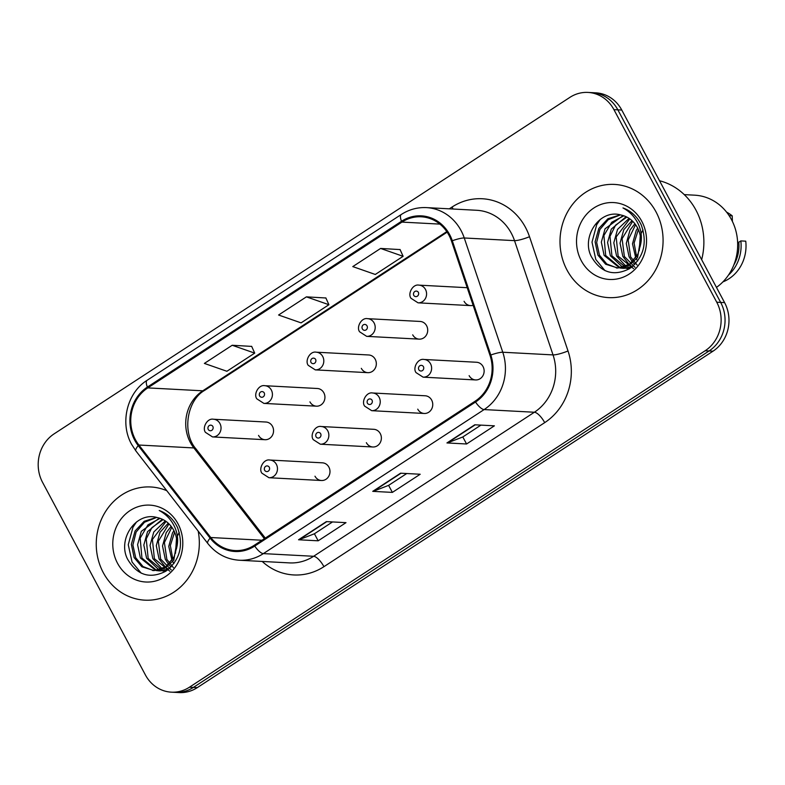 <?xml version="1.0" encoding="UTF-8"?>
<svg xmlns="http://www.w3.org/2000/svg" width="785" height="785" viewBox="0 0 785 785"><rect width="100%" height="100%" fill="white"/><g stroke="black" fill="none" stroke-linecap="round" stroke-linejoin="round"><path stroke-width="1.18" d="M366.359 442.681A8.851 8.056 -87 0 0 372.855 446.989A8.851 8.056 -87 0 0 380.185 442.701A8.851 8.056 -87 0 0 380.274 433.605A8.851 8.056 -87 0 0 373.788 429.307L321.271 426.52A8.851 8.056 93 0 1 327.757 430.818A8.851 8.056 93 0 1 327.669 439.914A8.851 8.056 93 0 1 320.339 444.202L372.855 446.989M417.748 409.162A8.851 8.056 -87 0 0 424.234 413.469A8.851 8.056 -87 0 0 431.564 409.181A8.851 8.056 -87 0 0 431.662 400.085A8.851 8.056 -87 0 0 425.176 395.777L372.659 392.991A8.851 8.056 93 0 1 379.145 397.298A8.851 8.056 93 0 1 379.047 406.394A8.851 8.056 93 0 1 371.717 410.683L424.234 413.469M469.136 375.642A8.851 8.056 -87 0 0 475.622 379.94A8.851 8.056 -87 0 0 482.952 375.652A8.851 8.056 -87 0 0 483.04 366.566A8.851 8.056 -87 0 0 476.554 362.258L424.037 359.471A8.851 8.056 93 0 1 430.523 363.779A8.851 8.056 93 0 1 430.435 372.865A8.851 8.056 93 0 1 423.105 377.153L475.622 379.94M314.981 476.21A8.851 8.056 -87 0 0 321.467 480.508A8.851 8.056 -87 0 0 328.797 476.22A8.851 8.056 -87 0 0 328.895 467.134A8.851 8.056 -87 0 0 322.409 462.826L269.893 460.039A8.851 8.056 93 0 1 276.379 464.347A8.851 8.056 93 0 1 276.281 473.433A8.851 8.056 93 0 1 268.951 477.722L321.467 480.508M309.938 401.881A8.851 8.056 -87 0 0 316.424 406.179A8.851 8.056 -87 0 0 323.754 401.891A8.851 8.056 -87 0 0 323.842 392.804A8.851 8.056 -87 0 0 317.356 388.497L264.839 385.71A8.851 8.056 93 0 1 271.325 390.017A8.851 8.056 93 0 1 271.237 399.114A8.851 8.056 93 0 1 263.907 403.402L256.852 398.849C253.3 394.335 258.628 384.346 264.839 385.71M361.316 368.351A8.851 8.056 -87 0 0 367.802 372.659A8.851 8.056 -87 0 0 375.142 368.371A8.851 8.056 -87 0 0 375.23 359.275A8.851 8.056 -87 0 0 368.744 354.977L316.227 352.19A8.851 8.056 93 0 1 322.713 356.498A8.851 8.056 93 0 1 322.625 365.584A8.851 8.056 93 0 1 315.285 369.872L308.23 365.329C304.688 360.815 310.006 350.826 316.227 352.19M412.704 334.832A8.851 8.056 -87 0 0 419.19 339.14A8.851 8.056 -87 0 0 426.52 334.852A8.851 8.056 -87 0 0 426.618 325.755A8.851 8.056 -87 0 0 420.122 321.448L367.606 318.671A8.851 8.056 93 0 1 374.102 322.969A8.851 8.056 93 0 1 374.003 332.065A8.851 8.056 93 0 1 366.673 336.353L359.618 331.8C356.076 327.296 361.394 317.307 367.606 318.671M464.082 301.312A8.851 8.056 -87 0 0 470.568 305.61A8.851 8.056 -87 0 0 473.129 305.296M258.55 435.4A8.851 8.056 -87 0 0 265.036 439.708A8.851 8.056 -87 0 0 272.366 435.42A8.851 8.056 -87 0 0 272.464 426.324A8.851 8.056 -87 0 0 265.978 422.026L213.461 419.239A8.851 8.056 93 0 1 219.947 423.537A8.851 8.056 93 0 1 219.849 432.633A8.851 8.056 93 0 1 212.519 436.921L205.464 432.368C201.922 427.864 207.24 417.875 213.461 419.239M103.267 572.608A56.677 51.525 -87 0 0 144.783 600.162A56.677 51.525 -87 0 0 198.173 531.082A56.677 51.525 -87 0 1 144.783 600.162A56.677 51.525 -87 0 1 103.267 572.608A56.677 51.525 -87 0 1 103.855 514.42A56.677 51.525 -87 0 1 150.789 486.975A56.677 51.525 -87 0 0 103.855 514.42A56.677 51.525 -87 0 0 103.267 572.608M567.015 270.06A56.677 51.525 -87 0 0 608.542 297.613A56.677 51.525 -87 0 0 655.465 270.168A56.677 51.525 -87 0 0 656.064 211.97A56.677 51.525 -87 0 0 614.537 184.426A56.677 51.525 -87 0 0 567.604 211.871A56.677 51.525 -87 0 0 567.015 270.06A56.677 51.525 -87 0 0 608.542 297.613A56.677 51.525 -87 0 0 655.465 270.168A56.677 51.525 -87 0 0 656.064 211.97A56.677 51.525 -87 0 0 614.537 184.426A56.677 51.525 -87 0 0 567.604 211.871A56.677 51.525 -87 0 0 567.015 270.06M135.432 439.688A37.778 34.354 93 0 1 147.796 387.898L401.94 222.096A37.778 34.354 93 0 1 421.251 216.797A37.778 34.354 93 0 1 451.493 241.093L490.007 355.35A37.778 34.354 93 0 1 475.092 401.223L254.311 545.251A37.778 34.354 93 0 1 235 550.55A37.778 34.354 93 0 1 210.773 537.519L138.896 445.026A37.778 34.354 93 0 1 135.432 439.688M134.696 440.179A38.73 35.207 -87 0 0 138.238 445.644L210.115 538.137A38.73 35.207 -87 0 0 254.742 546.066L475.524 402.028A38.73 35.207 -87 0 0 490.811 355.016L452.297 240.75A38.73 35.207 -87 0 0 401.508 221.282L147.364 387.084A38.73 35.207 -87 0 0 134.696 440.179M171.346 692.164L179.206 692.576A35.423 32.205 -87 0 0 197.31 687.611L713.006 351.18A35.423 32.205 -87 0 0 724.594 302.617L621.779 110.057L617.854 109.841A35.423 32.205 -87 0 0 591.9 92.63A35.423 32.205 -87 0 1 617.854 109.841L720.669 302.411L617.854 109.841L613.929 109.635A35.423 32.205 -87 0 0 587.975 92.424A35.423 32.205 -87 0 0 569.861 97.389L54.175 433.82A35.423 32.205 -87 0 0 42.576 482.382L145.402 674.943A35.423 32.205 -87 0 0 171.346 692.164A35.423 32.205 -87 0 0 189.46 687.199L705.156 350.758A35.423 32.205 -87 0 0 716.744 302.205L613.929 109.635M713.006 351.18L709.081 350.964A35.423 32.205 -87 0 0 720.669 302.411A35.423 32.205 -87 0 1 709.081 350.964L193.385 687.405L709.081 350.964L705.156 350.758M175.271 692.37A35.423 32.205 -87 0 0 193.385 687.405A35.423 32.205 -87 0 1 175.271 692.37M400.085 249.581L380.597 248.443L352.779 266.596L375.289 274.465L403.117 256.312L400.036 249.473M251.681 346.401L232.203 345.263L204.375 363.416L226.894 371.276L254.713 353.122L251.642 346.293M325.883 297.986L306.405 296.858L278.577 315.011L301.087 322.87L328.915 304.717L325.834 297.888M166.783 490.694A56.677 51.525 -87 0 0 150.789 486.975A56.677 51.525 -87 0 1 166.783 490.694M326.364 521.613L345.999 522.653L318.17 540.806L298.536 539.766L326.364 521.613M474.758 424.793L494.393 425.833L466.575 443.986L446.94 442.946L474.758 424.793M400.566 473.198L420.191 474.248L392.372 492.401L372.738 491.351L400.566 473.198M392.372 492.401L388.614 485.356M406.738 473.532L388.536 485.405L373.356 491.273A9.449 3.277 -123.1 0 1 372.738 491.351M466.575 443.986L462.807 436.951M480.94 425.117L462.738 437L447.558 442.858A9.449 3.277 -123.1 0 1 446.94 442.946M318.17 540.806L314.412 533.771M332.536 521.937L314.334 533.81L299.154 539.678A9.449 3.277 -123.1 0 1 298.536 539.766M306.405 296.858L328.915 304.717M232.203 345.263L254.713 353.122M380.597 248.443L403.117 256.312M621.779 110.057A35.423 32.205 -87 0 0 595.825 92.836L587.975 92.424M173.936 563.542L172.72 561.736M172.003 560.51L168.755 546.36L172.474 532.995L173.927 530.66M171.101 566.907L169.413 565.259M168.677 564.435L165.311 559.293L162.524 546.026L166.234 532.662L171.13 526.274M173.357 567.584L166.862 559.371L164.389 542.592L171.837 527.216M168.422 569.125L166.165 567.634M165.409 567.035L159.08 558.959L156.284 545.693L160.003 532.328L168.255 523.183M171.258 569.89L160.621 559.038L158.325 541.258L168.981 523.87M162.191 568.801L152.839 558.626L150.053 545.369L153.772 532.004L165.331 520.906M169.845 571.225L154.39 558.714L152.408 539.472L166.067 521.407M165.772 571.244L162.848 570.96M162.083 570.813L159.777 570.185M159.002 569.91L146.609 558.302L143.822 545.035L147.541 531.671L162.358 519.248M162.887 570.715L148.169 558.38L146.226 538.932L151.848 527.697L163.103 519.611M168.991 568.87L160.415 570.911L156.627 570.626M155.852 570.479L140.378 557.968L137.591 544.702L141.3 531.337L159.365 518.1M167.342 570.175L158.953 570.891M156.637 570.391L141.938 558.047L140.162 538.078L147.972 524.851L160.12 518.345M176.654 547.773C177.518 541.503 176.517 535.625 173.662 530.15C169.845 523.31 164.359 519.12 157.186 517.56C135.923 511.202 117.181 539.472 127.592 559.195C137.12 575.287 149.876 579.291 165.851 571.195C179.942 560.156 183.837 545.614 177.538 527.559L176.664 525.813C172.572 518.345 166.763 513.243 159.227 510.495C166.499 514.43 171.797 520.269 175.133 528.02C177.822 534.605 178.332 541.189 176.654 547.773L174.113 556.85L165.782 566.79L154.184 570.587L141.889 566.79L134.147 557.635L131.36 544.378L135.069 531.013L144.175 521.289L156.529 517.403M177.518 537.754L173.799 560.225L164.212 568.674L152.712 570.558M153.526 570.587L143.017 566.554L135.697 557.723L132.9 544.976L136.119 532.073L144.489 522.241L156.127 517.639M175.516 553.268L176.497 538.333M177.341 536.116L179.255 532.377M176.546 548.548L176.959 542.72M172.847 559.195L170.355 545.624L174.613 532.122M117.544 563.296A38.494 35.001 -87 0 0 165.429 576.612A38.494 35.001 -87 0 0 178.028 523.84A38.494 35.001 -87 0 0 130.143 510.525A38.494 35.001 -87 0 0 117.544 563.296M141.241 573.197L132.057 562.021L128.259 544.721L132.95 527.284L136.531 521.927M701.662 259.668A63.762 57.972 -87 0 0 695.981 210.164A63.762 57.972 -87 0 0 659.518 180.736M716.46 287.388A50.181 45.628 -87 0 0 731.453 219.564A50.181 45.628 -87 0 0 694.686 195.18L684.265 194.621M637.695 260.983L636.468 259.187M635.752 257.951L632.504 243.801L636.223 230.437L637.675 228.101M634.849 264.349L633.161 262.71M632.425 261.876L629.06 256.734L626.273 243.478L629.992 230.113L634.888 223.715M637.106 265.036L630.61 256.823L628.147 240.043L635.595 224.667M632.18 266.576L629.913 265.075M629.168 264.486L622.829 256.401L620.042 243.144L623.761 229.779L632.013 220.624M635.016 267.342L624.379 256.489L622.083 238.709L632.739 221.311M625.949 266.243L616.598 256.077L613.811 242.81L617.52 229.446L629.079 218.358M633.603 268.666L618.148 256.155L616.166 236.923L629.815 218.858M629.521 268.686L626.597 268.411M625.831 268.264L623.526 267.636M622.76 267.361L610.367 255.743L607.58 242.487L611.289 229.122L626.116 216.699M626.636 268.166L611.917 255.832L609.974 236.383L615.597 225.148L626.862 217.062M632.749 266.311L624.173 268.362L620.376 268.077M619.601 267.93L604.126 255.41L601.339 242.153L605.058 228.788L623.113 215.551M631.091 267.616L622.701 268.333M620.395 267.832L605.686 255.498L603.91 235.52L611.721 222.292L623.869 215.787M640.413 245.224C641.266 238.944 640.275 233.066 637.41 227.601C633.603 220.762 628.108 216.562 620.935 215.002C599.681 208.643 580.939 236.923 591.34 256.646C600.878 272.738 613.625 276.732 629.599 268.637C643.69 257.608 647.586 243.065 641.286 225.01L640.413 223.254C636.331 215.796 630.512 210.684 622.976 207.937C630.247 211.871 635.556 217.72 638.882 225.472C641.571 232.046 642.081 238.63 640.413 245.224L637.862 254.291L629.541 264.231L617.932 268.028L605.637 264.231L597.895 255.086L595.108 241.819L598.827 228.455L607.933 218.74L620.278 214.845M641.266 235.196L637.548 257.676L627.971 266.115L616.47 268.009M617.285 268.028L606.766 263.995L599.455 255.164L596.659 242.418L599.877 229.524L608.238 219.692L619.875 215.09M639.265 250.709L640.256 235.785M641.09 233.567L643.003 229.828M640.295 245.99L640.707 240.161M636.606 256.636L634.103 243.075L638.362 229.563M581.292 260.748A38.494 35.001 -87 0 0 629.187 274.063A38.494 35.001 -87 0 0 641.777 221.282A38.494 35.001 -87 0 0 593.892 207.966A38.494 35.001 -87 0 0 581.292 260.748M733.838 264.947A35.423 32.205 -87 0 0 738.813 242.231L737.606 242.173M722.897 281.893A37.778 34.354 -87 0 0 745.75 241.172L740.844 240.907L738.813 242.231M728.441 275.123A37.778 34.354 -87 0 0 740.844 240.907M729.137 215.669L732.219 215.836A37.778 34.354 -87 0 0 726.596 212.136M732.219 215.836L732.415 221.468M604.999 270.648L595.805 259.472L592.008 242.173L596.698 224.726L600.289 219.378M147.796 387.898L202.765 390.812A37.778 34.354 -87 0 0 190.402 442.603A37.778 34.354 -87 0 0 193.866 447.941L264.378 538.687M449.314 208.83L452.072 207.024A11.804 4.092 -123.1 0 1 453.043 209.026M452.072 207.024A59.032 53.674 93 0 1 525.508 227.444A59.032 53.674 93 0 1 529.502 236.707L568.016 350.964A59.032 53.674 93 0 1 544.702 422.634L323.93 566.672A59.032 53.674 93 0 1 262.21 561.452M452.297 240.75A11.804 1.972 -18.6 0 1 464.259 237.983L514.518 240.642A47.228 42.939 -87 0 0 511.32 233.243A47.228 42.939 -87 0 0 476.721 210.282L426.471 207.613A47.228 42.939 93 0 1 464.259 237.983L502.773 352.239A47.228 42.939 93 0 1 484.129 409.574L263.358 553.611A11.804 4.092 -123.1 0 1 254.742 546.066M401.508 221.282A11.804 4.092 -123.1 0 1 401.282 214.482L147.138 380.283C126.964 392.755 119.634 423.115 131.586 444.29L135.923 450.983A11.804 3.385 -37.9 0 1 138.238 445.644M475.524 402.028A11.804 4.092 56.9 0 0 484.129 409.574L534.389 412.243A47.228 42.939 -87 0 0 553.033 354.908L514.518 240.642A11.804 1.972 161.4 0 0 529.502 236.707M490.811 355.016A11.804 1.972 -18.6 0 1 502.773 352.239L553.033 354.908A11.804 1.972 161.4 0 0 568.016 350.964M135.923 450.983L207.799 543.475A11.804 3.385 -37.9 0 1 210.115 538.137M323.93 566.672A11.804 4.092 -123.1 0 0 313.617 556.28L263.358 553.611A47.228 42.939 93 0 1 239.209 560.235L289.469 562.894A47.228 42.939 -87 0 0 313.617 556.28L534.389 412.243A11.804 4.092 -123.1 0 1 544.702 422.634M147.138 380.283A11.804 4.092 56.9 0 0 147.364 387.084M189.46 687.199L197.31 687.611M716.744 302.205L724.594 302.617M401.94 222.096L439.904 224.108M446.783 231.614L202.765 390.812A21.254 7.369 -123.1 0 0 204.64 390.371C187.105 400.154 181.688 432.515 195.897 448.794A21.254 6.103 142.1 0 0 193.866 447.941L138.896 445.026M210.773 537.519L262.004 540.237M401.007 473.227L373.356 491.273M326.805 521.633L299.154 539.678M475.21 424.822L447.558 442.858M208.221 429.464A2.954 2.689 -87 0 0 212.853 426.432A2.954 2.689 -87 0 0 208.221 429.464M269.284 467.242A2.954 2.689 -87 0 0 264.643 470.264A2.954 2.689 -87 0 0 269.284 467.242M259.599 395.934A2.954 2.689 -87 0 0 264.241 392.912A2.954 2.689 -87 0 0 259.599 395.934M310.988 362.415A2.954 2.689 -87 0 0 315.619 359.393A2.954 2.689 -87 0 0 310.988 362.415M362.366 328.895A2.954 2.689 -87 0 0 366.036 329.916A2.954 2.689 -87 0 0 367.007 325.863A2.954 2.689 -87 0 0 363.337 324.843A2.954 2.689 -87 0 0 362.366 328.895M425.48 289.449A8.851 8.056 93 0 1 425.391 298.545A8.851 8.056 93 0 1 418.052 302.833L410.997 298.28C407.454 293.767 412.782 283.777 418.994 285.141A8.851 8.056 93 0 1 425.48 289.449M413.754 295.366A2.954 2.689 -87 0 0 418.385 292.344A2.954 2.689 -87 0 0 413.754 295.366M320.673 433.722A2.954 2.689 -87 0 0 316.031 436.745A2.954 2.689 -87 0 0 320.673 433.722M372.051 400.193A2.954 2.689 -87 0 0 367.419 403.225A2.954 2.689 -87 0 0 372.051 400.193M423.439 366.673A2.954 2.689 -87 0 0 418.798 369.696A2.954 2.689 -87 0 0 423.439 366.673M207.799 543.475C216.042 553.739 226.512 559.322 239.209 560.235M426.471 207.613C417.434 207.201 409.044 209.497 401.282 214.482M195.897 448.794L265.291 538.088M447.146 232.154L204.64 390.371M265.036 439.708L212.519 436.921M269.893 460.039C263.672 458.675 258.353 468.665 261.896 473.178L268.951 477.722M316.424 406.179L263.907 403.402M367.802 372.659L315.285 369.872M419.19 339.14L366.673 336.353M470.568 305.61L418.052 302.833M467.203 287.702L418.994 285.141M321.271 426.52C315.06 425.156 309.732 435.145 313.274 439.659L320.339 444.202M372.659 392.991C366.438 391.637 361.12 401.626 364.662 406.13L371.717 410.683M424.037 359.471C417.826 358.107 412.498 368.096 416.04 372.61L423.105 377.153M165.753 571.244L165.184 571.215M629.511 268.696L628.932 268.666"/></g></svg>

